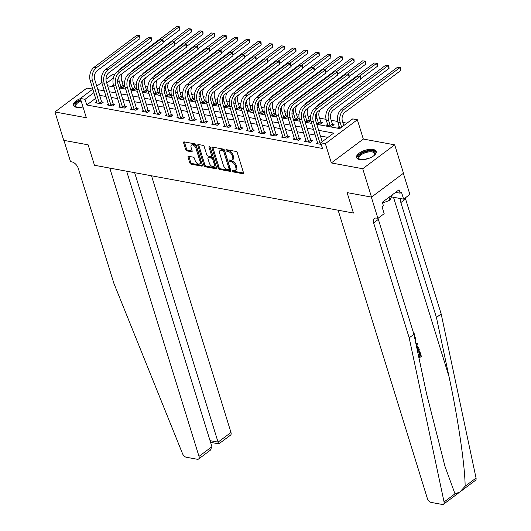 <?xml version="1.0" encoding="UTF-8"?>
<svg xmlns="http://www.w3.org/2000/svg" width="531" height="531" viewBox="0 0 531 531"><rect width="100%" height="100%" fill="white"/><g stroke="black" fill="none" stroke-linecap="round" stroke-linejoin="round"><path stroke-width="0.8" d="M232.372 171.048A0.903 0.518 -126.8 0 0 233.248 171.944L242.946 173.73A1.294 0.743 -126.8 0 0 243.377 173.657A1.294 0.743 -126.8 0 0 243.517 172.787L237.311 152.736A1.294 0.743 -126.8 0 0 236.049 151.454L226.352 149.662A0.903 0.518 -126.8 0 0 226.053 149.715A0.903 0.518 -126.8 0 0 225.954 150.326A0.903 0.518 -126.8 0 0 226.837 151.222L228.091 151.454A4.135 2.376 -126.8 0 1 232.113 155.556L232.631 157.229A4.135 2.376 -126.8 0 1 232.186 160.004A4.135 2.376 -126.8 0 1 230.812 160.256L229.558 160.023A0.903 0.518 -126.8 0 0 229.259 160.077A0.903 0.518 -126.8 0 0 229.16 160.687A0.903 0.518 -126.8 0 0 230.042 161.583L231.297 161.816A4.135 2.376 -126.8 0 1 235.319 165.918L235.837 167.59A4.135 2.376 -126.8 0 1 235.392 170.365A4.135 2.376 -126.8 0 1 234.025 170.617L232.764 170.385A0.903 0.518 -126.8 0 0 232.465 170.438A0.903 0.518 -126.8 0 0 232.372 171.048M233.262 170.478A0.903 0.518 -126.8 0 0 234.111 171.301L243.57 173.04M226.843 149.755A0.903 0.518 -126.8 0 0 227.699 150.578L228.954 150.811L228.091 151.454M230.056 160.116A0.903 0.518 -126.8 0 0 230.905 160.939L232.16 161.172L231.297 161.816M80.4 98.587A10.275 4.434 -17.2 0 0 73.451 105.324A10.275 4.434 -17.2 0 0 76.524 107.322A10.275 4.434 -17.2 0 0 82.995 106.95M359.653 159.552A10.275 4.434 -17.2 0 0 370.943 157.475A10.275 4.434 -17.2 0 0 376.207 151.474A10.275 4.434 -17.2 0 0 373.134 149.476A10.275 4.434 -17.2 0 0 361.843 151.554A10.275 4.434 -17.2 0 0 356.58 157.554A10.275 4.434 -17.2 0 0 359.653 159.552M188.631 156.306A1.294 0.743 -126.8 0 0 188.2 156.386A1.294 0.743 -126.8 0 0 188.06 157.256L189.806 162.878A1.294 0.743 -126.8 0 0 191.06 164.159L201.833 166.15A1.294 0.743 -126.8 0 0 202.258 166.07A1.294 0.743 -126.8 0 0 202.397 165.201L196.191 145.149A1.294 0.743 -126.8 0 0 194.937 143.868L184.164 141.883A1.294 0.743 -126.8 0 0 183.733 141.956A1.294 0.743 -126.8 0 0 183.593 142.826L185.697 149.623A1.294 0.743 -126.8 0 0 186.958 150.904L191.565 151.753A1.294 0.743 -126.8 0 0 191.996 151.674A1.294 0.743 -126.8 0 0 192.136 150.811L191.094 147.439A3.458 1.985 -126.8 0 1 191.459 145.122A3.458 1.985 -126.8 0 1 193.915 145.507A3.458 1.985 -126.8 0 1 195.972 148.341L200.061 161.543A3.458 1.985 -126.8 0 1 199.689 163.86A3.458 1.985 -126.8 0 1 197.24 163.475A3.458 1.985 -126.8 0 1 195.176 160.641L194.499 158.437A1.294 0.743 -126.8 0 0 193.238 157.156L188.631 156.306M95.68 98.328L86.765 104.992L85.013 99.317L80.36 98.454L92.832 89.135L86.931 88.06L54.952 111.961L86.334 117.749L80.36 98.454M126.637 171.201L211.922 446.717L210.269 450.281L198.581 459.023A3.949 2.263 -126.8 0 1 197.266 459.262L186.255 457.231A3.949 2.263 -126.8 0 1 182.558 453.733L113.886 283.355L78.309 168.44A6.584 3.777 -126.8 0 0 71.904 161.909L70.51 161.65L63.926 140.37L88.146 144.837L63.74 140.337L54.952 111.961M371.508 197.107L362.726 168.739L394.699 144.837L403.487 173.212L371.508 197.107L347.101 192.607L353.427 213.037L94.472 165.267L88.146 144.837L94.472 165.267L109.764 168.088L199.006 456.375L211.922 446.717M394.699 144.837L363.317 139.049L331.344 162.944L362.726 168.739M331.344 162.944L325.37 143.655L320.724 142.793L333.687 133.108L318.66 130.334M86.765 104.992L322.476 148.468L320.724 142.793M218.188 168.115A1.294 0.743 -126.8 0 0 219.442 169.396L230.215 171.387A1.294 0.743 -126.8 0 0 230.646 171.307A1.294 0.743 -126.8 0 0 230.786 170.438L224.573 150.386A1.294 0.743 -126.8 0 0 223.319 149.105L212.546 147.114A1.294 0.743 -126.8 0 0 212.121 147.193A1.294 0.743 -126.8 0 0 211.982 148.063L218.188 168.115L219.051 167.471A1.294 0.743 -126.8 0 0 220.312 168.752L230.839 170.697M216.024 168.765L205.251 166.78A1.294 0.743 -126.8 0 1 203.997 165.499L197.791 145.448A1.294 0.743 -126.8 0 1 197.924 144.578A1.294 0.743 -126.8 0 1 198.355 144.498L202.968 145.348A1.294 0.743 -126.8 0 1 204.223 146.629L206.738 154.767A1.294 0.743 -126.8 0 0 207.999 156.048L211.053 156.612A1.294 0.743 -126.8 0 0 211.484 156.532A1.294 0.743 -126.8 0 0 211.623 155.663L209.002 147.2A0.903 0.518 -126.8 0 1 209.101 146.589A0.903 0.518 -126.8 0 1 209.738 146.689A0.903 0.518 -126.8 0 1 210.283 147.432L216.588 167.823A1.294 0.743 -126.8 0 1 216.449 168.685A1.294 0.743 -126.8 0 1 216.024 168.765L216.648 168.3M327.946 137.396L320.419 136.009M315.275 135.06L308.796 133.865M303.652 132.916L297.174 131.721M292.03 130.772L285.552 129.577M280.408 128.628L273.93 127.433M268.779 126.484L262.307 125.289M257.157 124.34L250.685 123.146M245.534 122.196L239.063 121.002M233.912 120.052L227.434 118.858M222.29 117.909L215.812 116.714M210.668 115.765L204.189 114.57M199.045 113.621L192.567 112.426M187.423 111.477L180.945 110.282M175.801 109.333L169.323 108.138M164.179 107.189L157.7 105.994M152.556 105.045L146.078 103.85M140.934 102.901L134.456 101.706M129.305 100.757L122.834 99.562M117.683 98.613L111.211 97.419M106.061 96.469L99.622 95.381M317.604 142.587L316.357 143.516L321.222 144.412M305.982 140.443L304.734 141.372L310.31 142.401L312.474 140.788L310.954 140.503M294.353 138.299L293.112 139.228L298.688 140.257L300.851 138.644L299.331 138.359M282.731 136.148L281.49 137.084L287.065 138.113L289.229 136.5L287.709 136.215M271.109 134.004L269.867 134.94L275.443 135.969L277.607 134.356L276.087 134.071M259.486 131.861L258.245 132.796L263.821 133.825L265.985 132.212L264.465 131.927M247.864 129.717L246.616 130.653L252.198 131.681L254.356 130.068L252.842 129.783M236.242 127.573L234.994 128.509L240.576 129.537L242.733 127.925L241.22 127.639M224.62 125.429L223.372 126.365L228.954 127.394L231.111 125.774L229.598 125.495M212.997 123.285L211.75 124.221L217.332 125.25L219.489 123.63L217.975 123.351M201.375 121.141L200.127 122.077L205.709 123.106L207.867 121.486L206.353 121.207M189.753 118.997L188.505 119.933L194.087 120.962L196.244 119.342L194.731 119.063M178.131 116.853L176.883 117.789L182.458 118.818L184.622 117.198L183.102 116.92M166.508 114.709L165.26 115.645L170.836 116.674L173 115.054L171.48 114.776M154.879 112.565L153.638 113.501L159.214 114.53L161.378 112.911L159.858 112.632M143.257 110.421L142.016 111.357L147.591 112.386L149.755 110.767L148.235 110.488M131.635 108.278L130.394 109.213L135.969 110.242L138.133 108.623L136.613 108.344M120.013 106.134L118.771 107.07L124.347 108.098L126.511 106.479L124.991 106.2M108.39 103.99L107.143 104.926L112.725 105.954L114.882 104.335L113.368 104.056M96.768 101.846L95.52 102.782L101.102 103.81L103.26 102.191L101.746 101.912M346.955 123.185L342.82 122.422M337.709 121.48L331.191 120.278M326.08 119.336L319.569 118.134M310.595 116.481L307.947 115.99M298.973 114.338L296.325 113.846M287.351 112.194L284.702 111.702M275.728 110.05L273.08 109.559M264.106 107.906L261.458 107.415M252.484 105.762L249.835 105.271M240.862 103.618L238.213 103.127M229.239 101.474L226.591 100.983M217.617 99.33L214.969 98.839M205.988 97.186L203.346 96.695M194.366 95.042L191.718 94.551M182.744 92.898L180.095 92.407M171.121 90.755L168.473 90.263M159.499 88.611L156.851 88.119M147.877 86.46L145.228 85.976M136.255 84.316L133.606 83.832M124.632 82.172L121.984 81.688M113.481 85.026L111.523 86.487M339.209 126.438L337.962 127.367L340.69 127.871M327.587 124.294L326.339 125.223L331.915 126.252L334.079 124.639L332.559 124.354M316.522 123.411L320.293 124.108L322.456 122.495L320.936 122.21M310.774 120.338L309.314 120.066M310.781 120.384L308.67 121.964L304.894 121.267M299.152 118.194L297.692 117.922M299.159 118.24L297.048 119.82L293.271 119.123M287.53 116.05L286.07 115.778M287.536 116.097L285.426 117.676L281.649 116.979M275.908 113.906L274.447 113.634M275.914 113.953L273.804 115.532L270.027 114.835M264.285 111.762L262.825 111.49M264.292 111.809L262.181 113.388L258.405 112.691M252.663 109.618L251.203 109.346M252.67 109.665L250.559 111.244L246.782 110.548M241.034 107.474L239.581 107.202M241.047 107.521L238.937 109.101L235.16 108.404M229.412 105.33L227.958 105.058M229.425 105.377L227.314 106.957L223.538 106.26M217.79 103.187L216.329 102.914M217.803 103.233L215.692 104.813L211.915 104.116M206.167 101.043L204.707 100.771M206.181 101.089L204.063 102.669L200.293 101.972M194.545 98.899L193.085 98.627M194.558 98.945L192.441 100.525L188.671 99.828M182.923 96.755L181.463 96.483M182.929 96.801L180.819 98.381L177.049 97.684M171.301 94.611L169.84 94.339M171.307 94.657L169.197 96.237L165.42 95.54M159.678 92.467L158.218 92.195M159.685 92.513L157.574 94.093L153.798 93.396M148.056 90.323L146.596 90.051M148.063 90.37L145.952 91.949L142.175 91.252M136.434 88.179L134.974 87.907M136.44 88.226L134.33 89.805L130.553 89.108M124.812 86.035L123.351 85.763M124.818 86.082L122.707 87.661L118.931 86.965M105.974 79.311L112.34 74.559L114.517 74.957M316.815 124.354L339.734 128.582L352.697 118.898L357.35 119.754L325.37 143.655M363.317 139.049L357.35 119.754M96.775 86.188L101.74 82.478M104.308 90.794L97.863 89.706M93.921 92.653L85.013 99.317M313.516 129.385L307.037 128.19M301.893 127.241L295.415 126.046M290.271 125.097L283.793 123.902M278.649 122.953L272.171 121.758M267.027 120.809L260.548 119.614M255.404 118.665L248.926 117.47M243.782 116.521L237.304 115.327M232.16 114.377L225.682 113.183M220.531 112.233L214.059 111.039M208.909 110.09L202.437 108.895M197.286 107.946L190.815 106.751M185.664 105.802L179.186 104.607M174.042 103.658L167.564 102.463M162.42 101.514L155.941 100.319M150.797 99.37L144.319 98.175M139.175 97.226L132.697 96.031M127.553 95.082L121.075 93.887M115.931 92.938L109.452 91.744M107.601 85.763L114.079 86.958M119.223 87.907L125.701 89.102M130.845 90.051L137.323 91.246M142.467 92.195L148.945 93.39M154.09 94.339L160.568 95.534M165.718 96.483L172.19 97.677M177.341 98.627L183.812 99.821M188.963 100.771L195.435 101.965M200.585 102.914L207.063 104.109M212.208 105.058L218.686 106.253M223.83 107.202L230.308 108.397M235.452 109.346L241.93 110.541M247.074 111.49L253.552 112.685M258.697 113.634L265.175 114.829M270.319 115.778L276.797 116.973M281.941 117.922L288.419 119.117M293.563 120.066L300.042 121.26M305.192 122.21L311.664 123.404M113.322 78.15L106.764 83.055M99.728 95.301L97.976 89.626M235.392 170.365L236.262 169.721A4.135 2.376 -126.8 0 0 236.7 166.946L235.837 167.59M232.16 161.172A4.135 2.376 -126.8 0 1 236.189 165.274L236.7 166.946M232.186 160.004L233.049 159.36A4.135 2.376 -126.8 0 0 233.494 156.585L232.631 157.229M228.954 150.811A4.135 2.376 -126.8 0 1 232.976 154.913L233.494 156.585M212.792 147.16A1.294 0.743 -126.8 0 0 212.845 147.419L219.051 167.471M228.728 169.641A0.903 0.518 -126.8 0 0 229.027 169.581A0.903 0.518 -126.8 0 0 229.126 168.977L223.677 151.375A0.903 0.518 -126.8 0 0 222.794 150.479L221.473 150.233A4.135 2.376 -126.8 0 0 220.1 150.485A4.135 2.376 -126.8 0 0 219.655 153.26L223.378 165.294A4.135 2.376 -126.8 0 0 227.407 169.396L228.728 169.641M229.591 168.991A0.903 0.518 -126.8 0 0 229.89 168.938A0.903 0.518 -126.8 0 0 229.989 168.334L229.126 168.977M220.1 150.485L220.962 149.842A4.135 2.376 -126.8 0 1 222.336 149.589L223.664 149.835A0.903 0.518 -126.8 0 1 224.54 150.731L229.989 168.334M216.648 168.075L206.114 166.137L205.251 166.78M198.594 144.545A1.294 0.743 -126.8 0 0 198.654 144.797L204.86 164.849A1.294 0.743 -126.8 0 0 206.114 166.137M211.484 156.532L212.347 155.888A1.294 0.743 -126.8 0 0 212.486 155.019L209.977 146.908M209.353 163.203A3.458 1.985 -126.8 0 0 211.411 166.037A3.458 1.985 -126.8 0 0 213.867 166.422A3.458 1.985 -126.8 0 0 214.232 164.106L212.798 159.453A1.294 0.743 -126.8 0 0 211.537 158.172L208.477 157.607A1.294 0.743 -126.8 0 0 208.052 157.687A1.294 0.743 -126.8 0 0 207.913 158.55L209.353 163.203M213.867 166.422L214.73 165.778A3.458 1.985 -126.8 0 0 215.101 163.455L214.232 164.106M208.052 157.687L208.915 157.037A1.294 0.743 -126.8 0 1 209.347 156.957L212.4 157.521A1.294 0.743 -126.8 0 1 213.661 158.809L215.101 163.455M199.689 163.86L200.552 163.216A3.458 1.985 -126.8 0 0 200.924 160.893L200.061 161.543M191.459 145.122L192.328 144.472A3.458 1.985 -126.8 0 1 194.777 144.857A3.458 1.985 -126.8 0 1 196.835 147.691L200.924 160.893M184.403 141.923A1.294 0.743 -126.8 0 0 184.463 142.182L186.567 148.979A1.294 0.743 -126.8 0 0 187.821 150.26L192.189 151.063M188.87 156.353A1.294 0.743 -126.8 0 0 188.923 156.605L190.669 162.234A1.294 0.743 -126.8 0 0 191.923 163.515L202.45 165.46M343.789 125.555L342.402 121.088A6.584 4.587 -79.5 0 1 344.971 112.187L400.666 70.55L399.79 67.716L344.088 109.346A9.877 6.876 100.5 0 0 340.245 122.701L341.625 127.168M397.46 67.284L400.48 67.596L397.46 67.284L341.765 108.915A9.877 6.876 100.5 0 0 337.922 122.276L339.475 127.646M400.48 67.596L400.666 70.55M320.419 144.266L320.206 143.908L320.903 143.383M322.184 141.704L315.527 120.212A6.584 4.587 -79.5 0 1 318.096 111.311L360.828 79.365L359.952 76.53L317.213 108.47A9.877 6.876 100.5 0 0 313.37 121.831L320.206 143.908M357.628 76.099L360.642 76.411L357.628 76.099L314.89 108.045A9.877 6.876 100.5 0 0 311.047 121.4L317.87 143.795M360.642 76.411L360.828 79.365M418.773 357.111L420.452 355.856L419.211 351.841L419.809 351.396L419.39 351.316A17.158 7.407 -17.2 0 0 418.66 351.741L419.902 355.757A17.158 7.407 -17.2 0 0 418.654 356.547M409.195 337.835L373.625 222.914A6.584 3.777 53.2 0 1 374.328 218.5A6.584 3.777 53.2 0 1 376.519 218.102L377.913 218.354L371.322 197.074L347.101 192.607L353.427 213.037L338.128 210.216L427.369 498.496A3.949 2.263 -126.8 0 0 431.212 502.419L442.23 504.45A3.949 2.263 -126.8 0 0 443.538 504.211A3.949 2.263 -126.8 0 0 444.069 501.974L409.195 337.835L413.928 334.298L426.493 393.451L444.958 466.324L454.981 493.817L459.773 492.071L465.136 486.23C465.03 466.039 457.981 418.103 449.007 376.618L436.442 317.472L400.865 202.55A6.584 3.777 53.2 0 1 401.064 198.667M415.886 343.504L417.266 343.185L415.833 343.272M414.877 338.771L415.574 337.716L414.738 338.114M436.442 317.472L441.168 313.934L405.598 199.019A6.584 3.777 53.2 0 1 405.339 197.857M378.092 218.221A6.584 3.777 53.2 0 0 378.357 219.383L413.928 334.298M465.136 486.23L476.048 478.073L441.168 313.934M377.913 218.354L384.178 213.674L382.015 206.692L383.395 205.663L382.347 202.258L399.02 189.786L400.075 193.191L401.463 192.162L403.62 199.138L409.886 194.459L403.341 173.318M391.433 196.895A14.815 6.399 162.8 0 1 391.486 196.901L403.62 199.138M476.048 478.073A3.949 2.263 53.2 0 1 475.517 480.309L460.344 491.653M395.575 192.361L400.075 193.191M413.403 332.605L414.545 334.132L414.519 337.079M417.266 343.185L417.585 344.207L416.092 344.493M415.574 337.716L415.892 338.732L415.109 339.867M416.37 345.794L417.12 345.761L418.647 347.646L419.404 350.082L417.572 351.449M417.353 350.433L418.508 349.571L417.207 346.836L416.583 346.796M418.508 349.571L417.957 349.471A17.158 7.407 -17.2 0 0 417.247 349.909M418.076 348.17L417.519 348.064L417.957 349.471M419.809 351.396L421.348 356.367L418.992 358.133M419.211 351.841L418.66 351.741M420.452 355.856L419.902 355.757M134.648 172.681L218.055 442.131L230.978 432.473A3.949 2.263 53.2 0 1 230.554 435.121L218.858 443.863L210.568 442.35M151.521 175.794L230.978 432.473M198.581 459.023A3.949 2.263 -126.8 0 0 199.006 456.375M218.918 443.08C218.964 444.347 218.679 444.029 218.055 442.131L210.044 440.65M332.346 124.002L330.78 118.944A6.584 4.587 -79.5 0 1 333.349 110.043L389.044 68.406L388.168 65.572L332.466 107.202A9.877 6.876 100.5 0 0 328.623 120.557L330.189 125.615L332.346 124.002L333.149 125.329M385.838 65.14L388.851 65.452L385.838 65.14L330.143 106.771A9.877 6.876 100.5 0 0 326.299 120.132L327.853 125.502M330.401 125.973L330.189 125.615M388.851 65.452L389.044 68.406M318.779 123.829L318.567 123.471L320.724 121.858L319.158 116.8A6.584 4.587 -79.5 0 1 320.014 109.871M320.724 121.858L321.527 123.185M316.622 112.904A9.877 6.876 100.5 0 0 317 118.413L318.567 123.471M360.894 78.615L377.422 66.262L376.545 63.428L359.427 76.218M377.229 63.308L374.216 62.997L377.229 63.308L377.422 66.262M374.216 62.997L318.52 104.627A9.877 6.876 100.5 0 0 316.37 106.937M307.157 121.685L306.938 121.327L309.102 119.714L307.535 114.656A6.584 4.587 -79.5 0 1 308.392 107.727M309.102 119.714L309.905 121.041M305 110.76A9.877 6.876 100.5 0 0 305.378 116.269L306.938 121.327M349.272 76.471L365.799 64.118L364.916 61.284L347.805 74.074M365.607 61.165L362.593 60.853L365.607 61.165L365.799 64.118M362.593 60.853L306.898 102.483A9.877 6.876 100.5 0 0 304.748 104.793M308.796 142.122L308.584 141.764L310.741 140.151L303.905 118.068A6.584 4.587 -79.5 0 1 306.473 109.167L349.206 77.221L348.329 74.386L305.59 106.326A9.877 6.876 100.5 0 0 301.747 119.687L308.584 141.764M346 73.955L349.02 74.267L346 73.955L303.267 105.901A9.877 6.876 100.5 0 0 299.424 119.256L306.248 141.651M310.741 140.151L311.544 141.478M349.02 74.267L349.206 77.221M297.174 139.978L296.962 139.62L299.119 138.007L292.282 115.924A6.584 4.587 -79.5 0 1 294.851 107.023L337.583 75.077L336.707 72.243L293.968 104.182A9.877 6.876 100.5 0 0 290.125 117.543L296.962 139.62M334.377 71.811L337.391 72.123L334.377 71.811L291.645 103.757A9.877 6.876 100.5 0 0 287.802 117.112L294.625 139.507M299.119 138.007L299.922 139.334M337.391 72.123L337.583 75.077M285.552 137.834L285.339 137.476L287.497 135.863L280.66 113.78A6.584 4.587 -79.5 0 1 283.229 104.879L325.961 72.933L325.085 70.099L282.346 102.038A9.877 6.876 100.5 0 0 278.503 115.4L285.339 137.476M322.755 69.667L325.768 69.979L322.755 69.667L280.023 101.613A9.877 6.876 100.5 0 0 276.173 114.968L283.003 137.363M287.497 135.863L288.3 137.19M325.768 69.979L325.961 72.933M295.535 119.541L295.316 119.183L297.479 117.57L295.913 112.512A6.584 4.587 -79.5 0 1 296.769 105.583M297.479 117.57L298.283 118.898M293.377 108.616A9.877 6.876 100.5 0 0 293.756 114.125L295.316 119.183M337.65 74.327L354.177 61.974L353.294 59.14L336.183 71.931M353.985 59.021L350.971 58.709L353.985 59.021L354.177 61.974M350.971 58.709L295.276 100.339A9.877 6.876 100.5 0 0 293.125 102.649M273.93 135.69L273.711 135.332L275.874 133.719L269.038 111.636A6.584 4.587 -79.5 0 1 271.6 102.735L314.339 70.789L313.456 67.955L270.724 99.894A9.877 6.876 100.5 0 0 266.881 113.249L273.711 135.332M311.133 67.523L314.146 67.835L311.133 67.523L268.401 99.47A9.877 6.876 100.5 0 0 264.551 112.824L271.381 135.219M275.874 133.719L276.678 135.047M314.146 67.835L314.339 70.789M360.224 159.639A8.888 3.836 162.8 0 1 359.759 159.486A8.888 3.836 162.8 0 1 358.485 158.616A8.888 3.836 162.8 0 1 364.153 152.238A8.888 3.836 162.8 0 1 374.866 152.224A8.888 3.836 162.8 0 1 374.674 154.866A8.888 3.836 162.8 0 1 374.375 155.258M374.441 155.178A8.23 3.551 -17.2 0 0 374.713 153.552A8.23 3.551 -17.2 0 0 374.435 153.028A8.23 3.551 -17.2 0 0 365.155 152.809A8.23 3.551 -17.2 0 0 358.989 158.424A8.23 3.551 -17.2 0 0 359.268 158.948A8.23 3.551 -17.2 0 0 360.124 159.612M376.293 152.085A10.208 4.407 -17.2 0 0 376.081 151.753A10.208 4.407 -17.2 0 0 364.943 151.348A10.208 4.407 -17.2 0 0 356.852 158.105M382.592 203.061L389.993 200.174L392.376 194.758M389.077 197.22L389.993 200.174M77.095 107.415A8.888 3.836 162.8 0 1 76.63 107.255A8.888 3.836 162.8 0 1 80.865 100.074M81.124 100.917A8.23 3.551 -17.2 0 0 75.853 106.193A8.23 3.551 -17.2 0 0 76.995 107.381M80.692 99.523A10.208 4.407 -17.2 0 0 73.723 105.875M283.906 117.397L283.693 117.039L285.857 115.426L284.291 110.368A6.584 4.587 -79.5 0 1 285.147 103.439M285.857 115.426L286.66 116.754M281.755 106.472A9.877 6.876 100.5 0 0 282.127 111.981L283.693 117.039M326.027 72.183L342.555 59.83L341.672 56.996L324.56 69.787M342.362 56.877L339.349 56.565L342.362 56.877L342.555 59.83M339.349 56.565L283.654 98.195A9.877 6.876 100.5 0 0 281.496 100.505M272.284 115.254L272.071 114.895L274.235 113.282L272.668 108.224A6.584 4.587 -79.5 0 1 273.525 101.295M274.235 113.282L275.031 114.61M270.133 104.328A9.877 6.876 100.5 0 0 270.505 109.837L272.071 114.895M314.405 70.039L330.932 57.687L330.05 54.852L312.932 67.643M330.74 54.733L327.727 54.421L330.74 54.733L330.932 57.687M327.727 54.421L272.031 96.051A9.877 6.876 100.5 0 0 269.874 98.361M260.661 113.11L260.449 112.751L262.613 111.138L261.046 106.081A6.584 4.587 -79.5 0 1 261.902 99.151M262.613 111.138L263.409 112.466M258.511 102.184A9.877 6.876 100.5 0 0 258.882 107.693L260.449 112.751M302.783 67.895L319.304 55.543L318.427 52.708L301.309 65.499M319.118 52.589L316.104 52.277L319.118 52.589L319.304 55.543M316.104 52.277L260.409 93.907A9.877 6.876 100.5 0 0 258.252 96.217M249.039 110.966L248.827 110.607L250.99 108.994L249.424 103.937A6.584 4.587 -79.5 0 1 250.28 97.007M250.99 108.994L251.787 110.322M246.882 100.04A9.877 6.876 100.5 0 0 247.26 105.55L248.827 110.607M291.161 65.751L307.681 53.399L306.805 50.564L289.687 63.355M307.495 50.445L304.482 50.133L307.495 50.445L307.681 53.399M304.482 50.133L248.78 91.763A9.877 6.876 100.5 0 0 246.63 94.073M237.417 108.822L237.204 108.463L239.362 106.85L237.802 101.793A6.584 4.587 -79.5 0 1 238.651 94.863M239.362 106.85L240.165 108.178M235.26 97.896A9.877 6.876 100.5 0 0 235.638 103.406L237.204 108.463M279.538 63.607L296.059 51.255L295.183 48.421L278.065 61.211M295.873 48.301L292.86 47.989L295.873 48.301L296.059 51.255M292.86 47.989L237.158 89.62A9.877 6.876 100.5 0 0 235.007 91.929M262.307 133.546L262.088 133.188L264.252 131.575L257.416 109.492A6.584 4.587 -79.5 0 1 259.978 100.591L302.716 68.645L301.834 65.811L259.101 97.75A9.877 6.876 100.5 0 0 255.252 111.105L262.088 133.188M299.511 65.379L302.524 65.691L299.511 65.379L256.778 97.326A9.877 6.876 100.5 0 0 252.929 110.68L259.759 133.075M264.252 131.575L265.055 132.903M302.524 65.691L302.716 68.645M250.678 131.403L250.466 131.044L252.63 129.431L245.793 107.348A6.584 4.587 -79.5 0 1 248.355 98.447L291.094 66.501L290.211 63.667L247.479 95.607A9.877 6.876 100.5 0 0 243.629 108.961L250.466 131.044M287.888 63.235L290.902 63.547L287.888 63.235L245.156 95.182A9.877 6.876 100.5 0 0 241.306 108.536L248.136 130.931M252.63 129.431L253.433 130.759M290.902 63.547L291.094 66.501M239.056 129.259L238.844 128.9L241.008 127.287L234.171 105.204A6.584 4.587 -79.5 0 1 236.733 96.303L279.465 64.357L278.589 61.523L235.857 93.463A9.877 6.876 100.5 0 0 232.007 106.817L238.844 128.9M276.266 61.092L279.279 61.404L276.266 61.092L233.534 93.038A9.877 6.876 100.5 0 0 229.684 106.392L236.514 128.787M241.008 127.287L241.804 128.615M279.279 61.404L279.465 64.357M227.434 127.115L227.222 126.756L229.385 125.143L222.549 103.06A6.584 4.587 -79.5 0 1 225.111 94.16L267.843 62.213L266.967 59.379L224.235 91.319A9.877 6.876 100.5 0 0 220.385 104.673L227.222 126.756M264.644 58.948L267.657 59.26L264.644 58.948L221.912 90.887A9.877 6.876 100.5 0 0 218.062 104.249L224.892 126.644M229.385 125.143L230.182 126.471M267.657 59.26L267.843 62.213M215.812 124.971L215.599 124.612L217.763 123L210.926 100.917A6.584 4.587 -79.5 0 1 213.489 92.016L256.221 60.069L255.345 57.235L212.612 89.175A9.877 6.876 100.5 0 0 208.763 102.529L215.599 124.612M253.021 56.804L256.035 57.116L253.021 56.804L210.283 88.743A9.877 6.876 100.5 0 0 206.44 102.105L213.27 124.5M217.763 123L218.56 124.327M256.035 57.116L256.221 60.069M225.794 106.678L225.582 106.319L227.739 104.707L226.179 99.649A6.584 4.587 -79.5 0 1 227.029 92.719M227.739 104.707L228.542 106.034M223.637 95.753A9.877 6.876 100.5 0 0 224.016 101.262L225.582 106.319M267.916 61.463L284.437 49.111L283.561 46.277L266.443 59.067M284.251 46.157L281.238 45.845L284.251 46.157L284.437 49.111M281.238 45.845L225.536 87.476A9.877 6.876 100.5 0 0 223.385 89.785M204.189 122.827L203.977 122.469L206.134 120.856L199.304 98.773A6.584 4.587 -79.5 0 1 201.866 89.872L244.599 57.925L243.722 55.091L200.99 87.031A9.877 6.876 100.5 0 0 197.14 100.386L203.977 122.469M241.399 54.66L244.413 54.972L241.399 54.66L198.66 86.599A9.877 6.876 100.5 0 0 194.817 99.961L201.647 122.356M206.134 120.856L206.937 122.183M244.413 54.972L244.599 57.925M214.172 104.534L213.96 104.176L216.117 102.563L214.551 97.505A6.584 4.587 -79.5 0 1 215.407 90.575M216.117 102.563L216.92 103.89M212.015 93.609A9.877 6.876 100.5 0 0 212.393 99.118L213.96 104.176M256.287 59.319L272.815 46.967L271.938 44.133L254.82 56.923M272.629 44.013L269.615 43.701L272.629 44.013L272.815 46.967M269.615 43.701L213.913 85.332A9.877 6.876 100.5 0 0 211.763 87.642M192.567 120.683L192.355 120.325L194.512 118.712L187.675 96.629A6.584 4.587 -79.5 0 1 190.244 87.728L232.976 55.782L232.1 52.947L189.368 84.887A9.877 6.876 100.5 0 0 185.518 98.242L192.355 120.325M229.777 52.516L232.79 52.828L229.777 52.516L187.038 84.456A9.877 6.876 100.5 0 0 183.195 97.817L190.025 120.212M194.512 118.712L195.315 120.039M232.79 52.828L232.976 55.782M202.55 102.39L202.338 102.032L204.495 100.419L202.928 95.361A6.584 4.587 -79.5 0 1 203.785 88.431M204.495 100.419L205.298 101.746M200.393 91.465A9.877 6.876 100.5 0 0 200.771 96.974L202.338 102.032M244.665 57.175L261.192 44.823L260.316 41.989L243.198 54.779M261.006 41.869L257.986 41.557L261.006 41.869L261.192 44.823M257.986 41.557L202.291 83.188A9.877 6.876 100.5 0 0 200.141 85.498M180.945 118.539L180.732 118.181L182.89 116.568L176.053 94.485A6.584 4.587 -79.5 0 1 178.622 85.584L221.354 53.638L220.478 50.803L177.739 82.743A9.877 6.876 100.5 0 0 173.896 96.098L180.732 118.181M218.155 50.372L221.168 50.684L218.155 50.372L175.416 82.312A9.877 6.876 100.5 0 0 171.573 95.673L178.396 118.068M182.89 116.568L183.693 117.895M221.168 50.684L221.354 53.638M190.928 100.246L190.715 99.888L192.872 98.275L191.306 93.217A6.584 4.587 -79.5 0 1 192.162 86.287M192.872 98.275L193.676 99.602M188.77 89.321A9.877 6.876 100.5 0 0 189.149 94.83L190.715 99.888M233.043 55.032L249.57 42.679L248.694 39.845L231.576 52.635M249.378 39.725L246.364 39.413L249.378 39.725L249.57 42.679M246.364 39.413L190.669 81.044A9.877 6.876 100.5 0 0 188.518 83.354M169.323 116.395L169.11 116.037L171.267 114.424L164.431 92.341A6.584 4.587 -79.5 0 1 166.999 83.44L209.732 51.494L208.856 48.66L166.117 80.599A9.877 6.876 100.5 0 0 162.274 93.954L169.11 116.037M206.526 48.228L209.546 48.54L206.526 48.228L163.794 80.168A9.877 6.876 100.5 0 0 159.95 93.529L166.774 115.924M171.267 114.424L172.071 115.751M209.546 48.54L209.732 51.494M179.305 98.102L179.093 97.744L181.25 96.131L179.684 91.073A6.584 4.587 -79.5 0 1 180.54 84.144M181.25 96.131L182.053 97.458M177.148 87.177A9.877 6.876 100.5 0 0 177.527 92.686L179.093 97.744M221.42 52.888L237.948 40.535L237.072 37.701L219.953 50.491M237.755 37.582L234.742 37.27L237.755 37.582L237.948 40.535M234.742 37.27L179.047 78.9A9.877 6.876 100.5 0 0 176.896 81.21M157.7 114.251L157.488 113.893L159.645 112.28L152.809 90.197A6.584 4.587 -79.5 0 1 155.377 81.289L198.109 49.35L197.233 46.516L154.494 78.455A9.877 6.876 100.5 0 0 150.651 91.81L157.488 113.893M194.904 46.084L197.917 46.396L194.904 46.084L152.171 78.024A9.877 6.876 100.5 0 0 148.328 91.385L155.152 113.78M159.645 112.28L160.448 113.607M197.917 46.396L198.109 49.35M167.683 95.958L167.464 95.6L169.628 93.987L168.061 88.929A6.584 4.587 -79.5 0 1 168.918 82M169.628 93.987L170.431 95.314M165.526 85.033A9.877 6.876 100.5 0 0 165.904 90.542L167.464 95.6M209.798 50.744L226.325 38.391L225.443 35.557L208.331 48.348M226.133 35.438L223.12 35.126L226.133 35.438L226.325 38.391M223.12 35.126L167.424 76.756A9.877 6.876 100.5 0 0 165.274 79.066M146.078 112.107L145.859 111.749L148.023 110.136L141.186 88.053A6.584 4.587 -79.5 0 1 143.748 79.146L186.487 47.206L185.604 44.372L142.872 76.311A9.877 6.876 100.5 0 0 139.029 89.666L145.859 111.749M183.281 43.94L186.295 44.252L183.281 43.94L140.549 75.88A9.877 6.876 100.5 0 0 136.699 89.241L143.529 111.636M148.023 110.136L148.826 111.464M186.295 44.252L186.487 47.206M156.061 93.814L155.842 93.456L158.006 91.843L156.439 86.785A6.584 4.587 -79.5 0 1 157.295 79.856M158.006 91.843L158.809 93.171M153.904 82.889A9.877 6.876 100.5 0 0 154.282 88.398L155.842 93.456M198.176 48.6L214.703 36.247L213.82 33.413L196.709 46.204M214.511 33.294L211.497 32.982L214.511 33.294L214.703 36.247M211.497 32.982L155.802 74.612A9.877 6.876 100.5 0 0 153.651 76.922M144.432 91.671L144.22 91.312L146.383 89.699L144.817 84.641A6.584 4.587 -79.5 0 1 145.673 77.712M146.383 89.699L147.187 91.027M142.281 80.745A9.877 6.876 100.5 0 0 142.653 86.254L144.22 91.312M186.554 46.456L203.081 34.103L202.198 31.269L185.08 44.06M202.888 31.15L199.875 30.838L202.888 31.15L203.081 34.103M199.875 30.838L144.18 72.468A9.877 6.876 100.5 0 0 142.023 74.778M132.81 89.527L132.597 89.168L134.761 87.555L133.195 82.497A6.584 4.587 -79.5 0 1 134.051 75.568M134.761 87.555L135.558 88.883M130.659 78.601A9.877 6.876 100.5 0 0 131.031 84.11L132.597 89.168M174.931 44.312L191.452 31.96L190.576 29.125L173.458 41.916M191.266 29.006L188.253 28.694L191.266 29.006L191.452 31.96M188.253 28.694L132.558 70.324A9.877 6.876 100.5 0 0 130.4 72.634M121.187 87.383L120.975 87.024L123.139 85.411L121.572 80.354A6.584 4.587 -79.5 0 1 122.429 73.424M123.139 85.411L123.935 86.739M119.037 76.457A9.877 6.876 100.5 0 0 119.409 81.966L120.975 87.024M163.309 42.168L179.83 29.816L178.954 26.981L161.836 39.772M179.644 26.862L176.631 26.55L179.644 26.862L179.83 29.816M176.631 26.55L120.935 68.18A9.877 6.876 100.5 0 0 118.778 70.49M134.456 109.963L134.237 109.605L136.401 107.992L129.564 85.909A6.584 4.587 -79.5 0 1 132.126 77.002L174.865 45.062L173.982 42.228L131.25 74.167A9.877 6.876 100.5 0 0 127.407 87.522L134.237 109.605M171.659 41.796L174.672 42.108L171.659 41.796L128.927 73.736A9.877 6.876 100.5 0 0 125.077 87.097L131.907 109.492M136.401 107.992L137.204 109.32M174.672 42.108L174.865 45.062M122.834 107.82L122.615 107.461L124.778 105.848L117.942 83.765A6.584 4.587 -79.5 0 1 120.504 74.858L163.243 42.918L162.36 40.084L119.628 72.024A9.877 6.876 100.5 0 0 115.778 85.378L122.615 107.461M160.037 39.652L163.05 39.964L160.037 39.652L117.305 71.592A9.877 6.876 100.5 0 0 113.455 84.953L120.285 107.348M124.778 105.848L125.581 107.176M163.05 39.964L163.243 42.918M111.205 105.676L110.992 105.317L113.156 103.704L106.319 81.621A6.584 4.587 -79.5 0 1 108.882 72.714L151.62 40.774L150.738 37.94L108.005 69.88A9.877 6.876 100.5 0 0 104.156 83.234L110.992 105.317M148.414 37.509L151.428 37.82L148.414 37.509L105.682 69.448A9.877 6.876 100.5 0 0 101.833 82.809L108.663 105.204M113.156 103.704L113.959 105.032M151.428 37.82L151.62 40.774M99.582 103.525L99.37 103.173L101.534 101.56L94.697 79.477A6.584 4.587 -79.5 0 1 97.259 70.57L139.992 38.63L139.115 35.789L96.383 67.736A9.877 6.876 100.5 0 0 92.533 81.09L99.37 103.173M136.792 35.365L139.806 35.677L136.792 35.365L94.06 67.304A9.877 6.876 100.5 0 0 90.21 80.666L97.04 103.06M101.534 101.56L102.33 102.888M139.806 35.677L139.992 38.63M234.111 171.301L233.248 171.944M227.699 150.578L226.837 151.222M230.905 160.939L230.042 161.583M236.189 165.274L235.319 165.918M232.976 154.913L232.113 155.556M243.576 173.265L242.946 173.73M212.845 147.419L211.982 148.063M230.839 170.916L230.215 171.387M220.312 168.752L219.442 169.396M224.54 150.731L223.677 151.375M223.664 149.835L222.794 150.479M222.336 149.589L221.473 150.233M204.86 164.849L203.997 165.499M198.654 144.797L197.791 145.448M212.486 155.019L211.623 155.663M209.712 146.669L209.002 147.2M213.661 158.809L212.798 159.453M212.4 157.521L211.537 158.172M209.347 156.957L208.477 157.607M196.835 147.691L195.972 148.341M192.189 151.289L191.565 151.753M187.821 150.26L186.958 150.904M186.567 148.979L185.697 149.623M184.463 142.182L183.593 142.826M202.457 165.679L201.833 166.15M191.923 163.515L191.06 164.159M190.669 162.234L189.806 162.878M188.923 156.605L188.06 157.256M340.245 122.701L337.922 122.276M344.088 109.346L341.765 108.915M313.37 121.831L311.047 121.4M317.213 108.47L314.89 108.045M449.007 376.618L393.491 197.273M400.865 202.55L405.598 199.019M378.357 219.383L373.625 222.914M444.069 501.974L454.981 493.817M328.623 120.557L326.299 120.132M332.466 107.202L330.143 106.771M317 118.413L315.188 118.081M319.27 104.766L318.52 104.627M305.378 116.269L303.566 115.937M307.648 102.622L306.898 102.483M301.747 119.687L299.424 119.256M305.59 106.326L303.267 105.901M290.125 117.543L287.802 117.112M293.968 104.182L291.645 103.757M278.503 115.4L276.173 114.968M282.346 102.038L280.023 101.613M293.756 114.125L291.944 113.793M296.026 100.478L295.276 100.339M266.881 113.249L264.551 112.824M270.724 99.894L268.401 99.47M365.474 159.32A8.23 3.551 162.8 0 1 369.868 157.966M82.345 107.096A8.23 3.551 162.8 0 1 82.955 106.831M282.127 111.981L280.322 111.649M284.404 98.335L283.654 98.195M270.505 109.837L268.699 109.505M272.781 96.191L272.031 96.051M258.882 107.693L257.077 107.362M261.159 94.047L260.409 93.907M247.26 105.55L245.455 105.218M249.537 91.903L248.78 91.763M235.638 103.406L233.832 103.074M237.915 89.759L237.158 89.62M255.252 111.105L252.929 110.68M259.101 97.75L256.778 97.326M243.629 108.961L241.306 108.536M247.479 95.607L245.156 95.182M232.007 106.817L229.684 106.392M235.857 93.463L233.534 93.038M220.385 104.673L218.062 104.249M224.235 91.319L221.912 90.887M208.763 102.529L206.44 102.105M212.612 89.175L210.283 88.743M224.016 101.262L222.21 100.93M226.286 87.615L225.536 87.476M197.14 100.386L194.817 99.961M200.99 87.031L198.66 86.599M212.393 99.118L210.581 98.786M214.663 85.471L213.913 85.332M185.518 98.242L183.195 97.817M189.368 84.887L187.038 84.456M200.771 96.974L198.959 96.642M203.041 83.327L202.291 83.188M173.896 96.098L171.573 95.673M177.739 82.743L175.416 82.312M189.149 94.83L187.337 94.498M191.419 81.183L190.669 81.044M162.274 93.954L159.95 93.529M166.117 80.599L163.794 80.168M177.527 92.686L175.715 92.354M179.797 79.039L179.047 78.9M150.651 91.81L148.328 91.385M154.494 78.455L152.171 78.024M165.904 90.542L164.092 90.21M168.174 76.895L167.424 76.756M139.029 89.666L136.699 89.241M142.872 76.311L140.549 75.88M154.282 88.398L152.47 88.066M156.552 74.752L155.802 74.612M142.653 86.254L140.848 85.922M144.93 72.608L144.18 72.468M131.031 84.11L129.225 83.779M133.308 70.464L132.558 70.324M119.409 81.966L117.603 81.635M121.685 68.32L120.935 68.18M127.407 87.522L125.077 87.097M131.25 74.167L128.927 73.736M115.778 85.378L113.455 84.953M119.628 72.024L117.305 71.592M104.156 83.234L101.833 82.809M108.005 69.88L105.682 69.448M92.533 81.09L90.21 80.666M96.383 67.736L94.06 67.304M229.89 168.938L229.027 169.581M443.538 504.211L458.751 492.841M416.536 345.654L417.12 345.761"/></g></svg>
